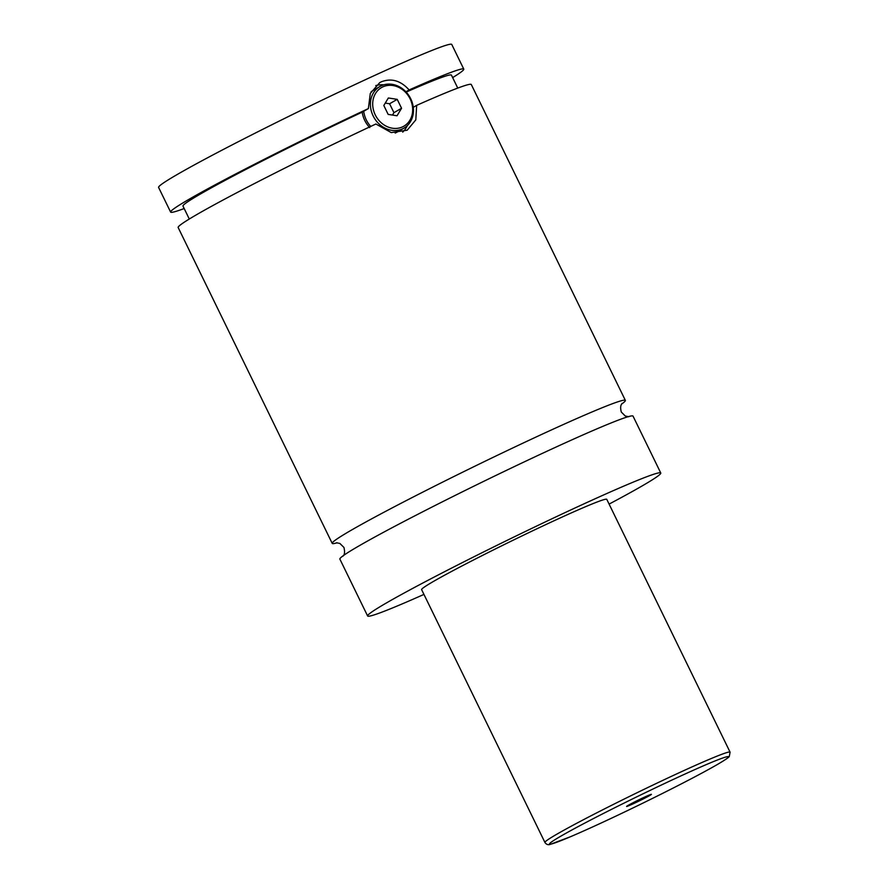 <?xml version="1.0" encoding="UTF-8"?>
<svg xmlns="http://www.w3.org/2000/svg" width="889" height="889" viewBox="0 0 889 889"><rect width="100%" height="100%" fill="white"/><g stroke="black" fill="none" stroke-linecap="round" stroke-linejoin="round"><path stroke-width="1.33" d="M423.942 594.408A163.087 6.834 -26 0 1 367.624 615.988L339.876 559.103A163.087 6.834 -26 0 1 359.023 545.879A163.087 6.834 -26 0 1 522.488 462.713A163.087 6.834 -26 0 1 633.035 416.119L660.771 473.004A163.087 6.834 -26 0 1 641.636 486.227A163.087 6.834 -26 0 1 609.098 504.096M337.22 542.757A163.087 6.834 -26 0 1 332.208 543.379A163.087 6.834 -26 0 1 351.344 530.155A163.087 6.834 -26 0 1 514.82 446.989A163.087 6.834 -26 0 1 625.367 400.394A163.087 6.834 -26 0 1 621.789 403.962M402.45 128.894A24.036 20.625 -120 0 1 373.591 116.781A24.036 20.625 -120 0 1 379.903 86.511A24.036 20.625 -120 0 1 381.403 85.733A24.036 20.625 -120 0 1 410.262 97.857A24.036 20.625 -120 0 1 403.95 128.127A24.036 20.625 -120 0 1 402.45 128.894M402.461 126.916A22.314 19.147 60 0 0 410.129 98.901A22.314 19.147 60 0 0 382.915 86.833A22.314 19.147 60 0 0 375.247 114.848A22.314 19.147 60 0 0 402.461 126.916M403.95 128.127L397.083 132.094A24.036 20.625 -120 0 1 395.583 132.861A24.036 20.625 -120 0 1 395.183 133.05M370.724 126.427A24.036 20.625 -120 0 1 363.712 111.281M371.102 91.767A24.036 20.625 -120 0 1 373.036 90.478L379.903 86.511M405.917 91.811L409.14 89.945C400.75 80.643 391.504 77.921 381.425 81.766L379.703 82.655L370.291 93.445L368.368 108.591L362.179 112.17C363.101 118.048 365.601 123.182 369.702 127.583M375.769 85.6A27.47 23.57 -120 0 1 383.837 84.833M407.362 125.56A27.47 23.57 -120 0 1 402.706 132.128M332.208 543.379L178.156 227.506A163.087 6.834 -26 0 1 197.291 214.282A163.087 6.834 -26 0 1 375.891 124.004L391.26 132.583L407.184 130.216L415.808 119.882L416.663 105.358L413.263 107.325M628.212 805.334A13.824 0.578 154 0 0 626.589 806.423A13.824 0.578 154 0 0 635.702 802.623A13.824 0.578 154 0 0 649.803 795.455A13.824 0.578 154 0 0 651.404 794.322A13.824 0.578 154 0 0 641.814 798.4A13.824 0.578 154 0 0 628.212 805.334M544.935 842.461L421.619 589.64A103.002 4.312 -26 0 1 433.71 581.295A103.002 4.312 -26 0 1 536.956 528.766A103.002 4.312 -26 0 1 606.776 499.34L730.08 752.161A103.002 4.312 -26 0 0 660.26 781.587A103.002 4.312 -26 0 0 557.014 834.104A103.002 4.312 -26 0 0 544.935 842.461C546.424 844.583 548.257 845.195 550.447 844.294L570.494 836.727C588.951 828.826 612.11 818.113 639.969 804.567C673.651 788.099 699.332 774.819 717.023 764.707C729.202 757.561 728.902 756.895 729.28 756.55L730.08 752.161M367.624 615.988A163.087 6.834 -26 0 1 386.759 602.753A163.087 6.834 -26 0 1 550.235 519.587A163.087 6.834 -26 0 1 660.771 473.004M416.663 105.358A163.087 6.834 -26 0 1 471.303 84.533L625.367 400.394M406.184 92.089A149.352 6.256 -26 0 1 451.445 75.132L457.757 88.089M189.29 219.027L182.978 206.07A149.352 6.256 -26 0 1 362.179 112.17M184.179 208.537A163.087 6.834 -26 0 1 170.632 212.093L158.598 187.435A163.087 6.834 -26 0 1 177.744 174.2A163.087 6.834 -26 0 1 341.22 91.034A163.087 6.834 -26 0 1 451.756 44.45L463.78 69.12A163.087 6.834 -26 0 1 452.645 77.599M170.632 212.093A163.087 6.834 -26 0 1 189.768 198.869A163.087 6.834 -26 0 1 368.368 108.591M409.14 89.945A163.087 6.834 -26 0 1 463.78 69.12M385.259 103.091L389.593 103.769L393.938 112.67L401.561 108.258L397.227 99.357L388.349 97.979L383.815 105.491L388.149 114.392L397.027 115.781L401.561 108.258M393.938 112.67L392.482 115.07M389.593 103.769L397.227 99.357M561.203 835.96A99.568 4.167 154 0 0 594.752 825.959A99.568 4.167 154 0 0 716.812 764.818A99.568 4.167 154 0 0 683.263 774.83A99.568 4.167 154 0 0 561.203 835.96M342.943 556.17C344.665 554.792 344.999 551.88 343.932 547.435L339.876 543.446L336.409 542.768M622.289 403.339L622.3 403.328C620.511 404.884 620.189 407.807 621.322 412.085L625.267 416.008L628.834 416.73"/></g></svg>
